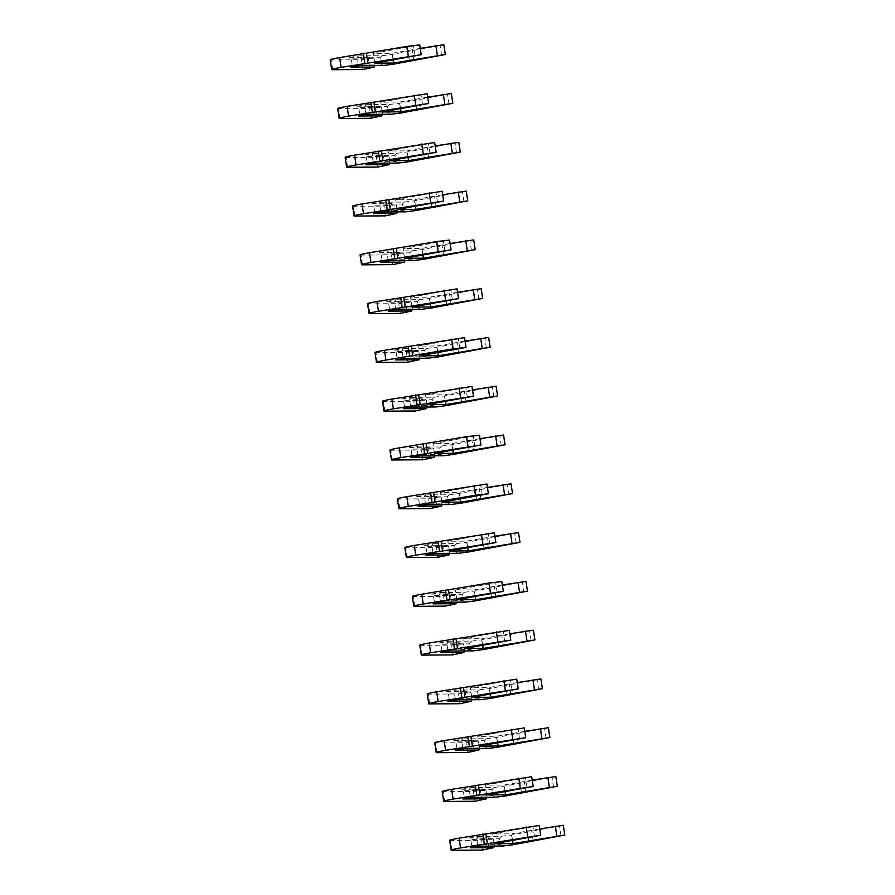 <?xml version="1.0" encoding="UTF-8"?>
<svg xmlns="http://www.w3.org/2000/svg" width="895" height="895" viewBox="0 0 895 895"><rect width="100%" height="100%" fill="white"/><g stroke="black" fill="none" stroke-linecap="round" stroke-linejoin="round"><path stroke-width="0.67" stroke-dasharray="4.47 3.36" d="M374.893 65.525L352.261 65.223L351.287 58.88L349.43 57.459L358.559 55.87L357.217 57.851L380.017 57.705L380.99 64.048L358.19 64.194L357.217 57.851M375.061 65.078L374.088 58.734L351.287 58.88M369.825 68.311L368.337 58.555L372.835 57.302L374.088 58.734M358.559 55.87L381.964 55.714L392.066 54.427L443.853 44.75M349.43 57.459L372.835 57.302M330.21 59.797A14.823 0.805 171.3 0 0 331.184 59.943L361.49 59.752L368.337 58.555M420.258 48.386L392.088 53.286L373.226 53.398L419.721 44.94M381.964 55.714L380.017 57.705M393.554 64.183L392.066 54.427M380.99 64.048L383.463 65.469M358.19 64.194L360.047 65.626M350.918 67.214L352.261 65.223M409.53 61.408L408.031 51.653M413.747 60.233L412.259 50.478M393.118 59.954L392.088 53.286M374.714 63.165L373.226 53.398M362.978 69.508L361.49 59.752M382.355 114.314L359.723 114.012L358.75 107.668L356.892 106.236L366.021 104.648L364.679 106.639L387.479 106.494L388.452 112.837L365.652 112.983L364.679 106.639M382.523 113.866L381.55 107.523L358.75 107.668M377.287 117.1L375.799 107.344L380.308 106.091L381.55 107.523M366.021 104.648L389.426 104.502L399.528 103.216L451.326 93.539M356.892 106.236L380.308 106.091M337.672 108.586A14.823 0.805 171.3 0 0 338.646 108.731L368.953 108.53L375.799 107.344M427.72 97.163L399.562 102.064L380.688 102.187L427.195 93.729M389.426 104.502L387.479 106.494M401.016 112.971L399.528 103.216M388.452 112.837L390.925 114.258M365.652 112.983L367.509 114.403M358.392 115.992L359.723 114.012M416.992 110.197L415.493 100.43M421.209 109.022L419.721 99.255M400.58 108.742L399.562 102.064M382.187 111.942L380.688 102.187M370.452 118.285L368.953 108.53M389.828 163.103L367.185 162.789L366.223 156.457L364.354 155.025L373.483 153.437L372.152 155.417L394.952 155.271L395.914 161.615L373.125 161.76L372.152 155.417M389.985 162.644L389.012 156.312L366.223 156.457M384.76 165.888L383.261 156.122L387.77 154.869L389.012 156.312M373.483 153.437L396.899 153.291L406.99 151.993L458.788 142.316M364.354 155.025L387.77 154.869M345.146 157.375A14.823 0.805 171.3 0 0 346.108 157.509L376.426 157.319L383.261 156.122M435.183 145.952L407.024 150.852L388.15 150.975L434.657 142.506M396.899 153.291L394.952 155.271M408.489 161.76L406.99 151.993M395.914 161.615L398.387 163.047M373.125 161.76L374.983 163.192M365.854 164.781L367.185 162.789M424.454 158.974L422.966 149.219M428.683 157.8L427.183 148.044M408.042 157.531L407.024 150.852M389.649 160.731L388.15 150.975M377.914 167.074L376.426 157.319M397.29 211.88L374.658 211.578L373.685 205.235L371.828 203.803L380.946 202.225L379.614 204.205L402.414 204.06L403.388 210.403L380.588 210.549L379.614 204.205M397.447 211.433L396.485 205.089L373.685 205.235M392.223 214.666L390.735 204.91L395.232 203.657L396.485 205.089M380.946 202.225L404.361 202.069L414.452 200.782L466.25 191.105M371.828 203.803L395.232 203.657M352.608 206.152A14.823 0.805 171.3 0 0 353.57 206.297L383.888 206.096L390.735 204.91M442.645 194.741L414.486 199.63L395.624 199.753L442.119 191.295M404.361 202.069L402.414 204.06M415.951 210.538L414.452 200.782M403.388 210.403L405.849 211.824M380.588 210.549L382.445 211.981M373.316 213.569L374.658 211.578M431.916 207.763L430.428 198.008M436.145 206.588L434.646 196.833M415.515 206.309L414.486 199.63M397.111 209.508L395.624 199.753M385.376 215.863L383.888 206.096M404.753 260.669L382.12 260.367L381.147 254.023L379.29 252.591L388.419 251.003L387.076 252.994L409.876 252.849L410.85 259.181L388.05 259.326L387.076 252.994M404.92 260.221L403.947 253.878L381.147 254.023M399.685 263.454L398.197 253.699L402.705 252.446L403.947 253.878M388.419 251.003L411.823 250.857L421.925 249.571L473.712 239.882M379.29 252.591L402.705 252.446M360.07 254.941A14.823 0.805 171.3 0 0 361.043 255.075L391.35 254.885L398.197 253.699M450.118 243.518L421.948 248.418L403.086 248.541L449.592 240.084M411.823 250.857L409.876 252.849M423.413 259.326L421.925 249.571M410.85 259.181L413.322 260.613M388.05 259.326L389.907 260.758M380.778 262.347L382.12 260.367M439.389 256.541L437.89 246.785M443.607 255.366L442.119 245.61M422.977 255.097L421.948 248.418M404.574 258.297L403.086 248.541M392.838 264.64L391.35 254.885M412.215 309.446L389.582 309.144L388.609 302.801L386.752 301.38L395.881 299.791L394.55 301.772L417.339 301.626L418.312 307.969L395.512 308.115L394.55 301.772M412.382 308.999L411.409 302.655L388.609 302.801M407.158 312.232L405.659 302.476L410.167 301.223L411.409 302.655M395.881 299.791L419.296 299.635L429.387 298.348L481.186 288.671M386.752 301.38L410.167 301.223M367.532 303.729A14.823 0.805 171.3 0 0 368.505 303.864L398.812 303.673L405.659 302.476M457.58 292.307L429.421 297.207L410.548 297.319L457.054 288.861M419.296 299.635L417.339 301.626M430.875 308.104L429.387 298.348M418.312 307.969L420.784 309.401M395.512 308.115L397.369 309.547M388.251 311.136L389.582 309.144M446.851 305.329L445.352 295.574M451.069 304.155L449.581 294.399M430.439 303.886L429.421 297.207M412.047 307.086L410.548 297.319M400.311 313.429L398.812 303.673M419.688 358.235L397.044 357.933L396.082 351.59L394.225 350.158L403.343 348.569L402.012 350.56L424.812 350.415L425.774 356.758L402.985 356.904L402.012 350.56M419.844 357.787L418.882 351.444L396.082 351.59M414.62 361.021L413.121 351.265L417.629 350.012L418.882 351.444M403.343 348.569L426.758 348.423L436.849 347.137L488.648 337.46M394.225 350.158L417.629 350.012M375.005 352.507A14.823 0.805 171.3 0 0 375.967 352.652L406.285 352.451L413.121 351.265M465.042 341.084L436.883 345.985L418.01 346.108L464.516 337.65M426.758 348.423L424.812 350.415M438.349 356.892L436.849 347.137M425.774 356.758L428.246 358.179M402.985 356.904L404.842 358.336M395.713 359.913L397.044 357.933M454.313 354.118L452.825 344.362M458.542 352.943L457.043 343.188M437.901 352.664L436.883 345.985M419.509 355.863L418.01 346.108M407.773 362.206L406.285 352.451M427.15 407.024L404.518 406.722L403.544 400.378L401.687 398.946L410.805 397.358L409.474 399.338L432.274 399.192L433.247 405.536L410.447 405.681L409.474 399.338M427.318 406.576L426.344 400.233L403.544 400.378M422.082 409.809L420.594 400.054L425.091 398.801L426.344 400.233M410.805 397.358L434.22 397.212L444.312 395.926L496.11 386.237M401.687 398.946L425.091 398.801M382.467 401.296A14.823 0.805 171.3 0 0 383.429 401.43L413.747 401.24L420.594 400.054M472.504 389.873L444.345 394.773L425.483 394.896L471.978 386.427M434.22 397.212L432.274 399.192M445.811 405.681L444.312 395.926M433.247 405.536L435.72 406.968M410.447 405.681L412.304 407.113M403.175 408.702L404.518 406.722M461.775 402.895L460.287 393.14M466.004 401.721L464.516 391.965M445.374 401.452L444.345 394.773M426.971 404.652L425.483 394.896M415.235 410.995L413.747 401.24M434.612 455.801L411.98 455.499L411.006 449.156L409.149 447.735L418.278 446.146L416.936 448.126L439.736 447.981L440.709 454.324L417.909 454.47L416.936 448.126M434.78 455.354L433.806 449.01L411.006 449.156M429.544 458.587L428.056 448.831L432.565 447.578L433.806 449.01M418.278 446.146L441.683 445.99L451.785 444.703L503.572 435.026M409.149 447.735L432.565 447.578M389.929 450.073A14.823 0.805 171.3 0 0 390.902 450.219L421.209 450.028L428.056 448.831M479.977 438.662L451.818 443.562L432.945 443.674L479.451 435.216M441.683 445.99L439.736 447.981M453.273 454.459L451.785 444.703M440.709 454.324L443.182 455.745M417.909 454.47L419.766 455.902M410.648 457.49L411.98 455.499M469.248 451.684L467.749 441.929M473.466 450.509L471.978 440.754M452.836 450.23L451.818 443.562M434.433 453.429L432.945 443.674M422.708 459.784L421.209 450.028M442.074 504.59L419.442 504.288L418.468 497.944L416.611 496.512L425.74 494.924L424.409 496.915L447.209 496.77L448.171 503.113L425.371 503.258L424.409 496.915M442.242 504.142L441.269 497.799L418.468 497.944M437.017 507.375L435.518 497.62L440.027 496.367L441.269 497.799M425.74 494.924L449.156 494.778L459.247 493.492L511.045 483.815M416.611 496.512L440.027 496.367M397.391 498.862A14.823 0.805 171.3 0 0 398.364 499.007L428.671 498.806L435.518 497.62M487.439 487.439L459.28 492.339L440.407 492.463L486.914 484.005M449.156 494.778L447.209 496.77M460.735 503.247L459.247 493.492M448.171 503.113L450.644 504.534M425.371 503.258L427.228 504.679M418.11 506.268L419.442 504.288M476.711 500.473L475.223 490.706M480.939 499.298L479.44 489.531M460.298 499.018L459.28 492.339M441.906 502.218L440.407 492.463M430.171 508.561L428.671 498.806M449.547 553.378L426.904 553.065L425.942 546.733L424.085 545.301L433.202 543.712L431.871 545.693L454.671 545.547L455.644 551.891L432.844 552.036L431.871 545.693M449.704 552.92L448.742 546.588L425.942 546.733M444.479 556.153L442.98 546.397L447.489 545.144L448.742 546.588M433.202 543.712L456.618 543.567L466.709 542.269L518.507 532.592M424.085 545.301L447.489 545.144M404.864 547.65A14.823 0.805 171.3 0 0 405.827 547.785L436.145 547.595L442.98 546.397M494.901 536.228L466.742 541.128L447.88 541.251L494.376 532.782M456.618 543.567L454.671 545.547M468.208 552.036L466.709 542.269M455.644 551.891L458.106 553.323M432.844 552.036L434.701 553.468M425.572 555.057L426.904 553.065M484.173 549.25L482.685 539.495M488.401 548.076L486.902 538.32M467.761 547.807L466.742 541.128M449.368 551.007L447.88 541.251M437.633 557.35L436.145 547.595M457.009 602.156L434.377 601.854L433.404 595.511L431.547 594.079L440.676 592.501L439.333 594.481L462.133 594.336L463.107 600.679L440.306 600.825L439.333 594.481M457.177 601.708L456.204 595.365L433.404 595.511M451.941 604.942L450.453 595.186L454.951 593.933L456.204 595.365M440.676 592.501L464.08 592.345L474.182 591.058L525.969 581.381M431.547 594.079L454.951 593.933M412.326 596.428A14.823 0.805 171.3 0 0 413.3 596.573L443.607 596.372L450.453 595.186M502.363 585.017L474.205 589.906L455.342 590.029L501.838 581.571M464.08 592.345L462.133 594.336M475.67 600.813L474.182 591.058M463.107 600.679L465.579 602.1M440.306 600.825L442.164 602.257M433.035 603.845L434.377 601.854M491.646 598.039L490.147 588.284M495.864 596.864L494.376 587.109M475.234 596.585L474.205 589.906M456.83 599.784L455.342 590.029M445.095 606.139L443.607 596.372M464.471 650.945L441.839 650.643L440.866 644.299L439.009 642.867L448.138 641.279L446.795 643.27L469.595 643.125L470.569 649.457L447.768 649.602L446.795 643.27M464.639 650.497L463.666 644.154L440.866 644.299M459.403 653.73L457.916 643.975L462.424 642.722L463.666 644.154M448.138 641.279L471.542 641.133L481.644 639.847L533.431 630.158M439.009 642.867L462.424 642.722M419.789 645.217A14.823 0.805 171.3 0 0 420.762 645.351L451.069 645.161L457.916 643.975M509.837 633.794L481.678 638.694L462.804 638.817L509.311 630.36M471.542 641.133L469.595 643.125M483.132 649.602L481.644 639.847M470.569 649.457L473.041 650.889M447.768 649.602L449.626 651.034M440.508 652.623L441.839 650.643M499.108 646.816L497.609 637.061M503.326 645.642L501.838 635.886M482.696 645.373L481.678 638.694M464.304 648.573L462.804 638.817M452.568 654.916L451.069 645.161M471.945 699.722L449.301 699.42L448.339 693.077L446.471 691.656L455.6 690.067L454.268 692.048L477.069 691.902L478.031 698.245L455.231 698.391L454.268 692.048M472.101 699.275L471.128 692.931L448.339 693.077M466.877 702.508L465.378 692.752L469.886 691.499L471.128 692.931M455.6 690.067L479.015 689.911L489.106 688.624L540.904 678.947M446.471 691.656L469.886 691.499M427.251 694.005A14.823 0.805 171.3 0 0 428.224 694.14L458.531 693.949L465.378 692.752M517.299 682.583L489.14 687.483L470.267 687.595L516.773 679.137M479.015 689.911L477.069 691.902M490.605 698.38L489.106 688.624M478.031 698.245L480.503 699.677M455.231 698.391L457.099 699.823M447.97 701.411L449.301 699.42M506.57 695.605L505.082 685.85M510.799 694.43L509.3 684.675M490.158 694.162L489.14 687.483M471.766 697.362L470.267 687.595M460.03 703.705L458.531 693.949M479.407 748.511L456.774 748.209L455.801 741.865L453.944 740.433L463.062 738.845L461.731 740.836L484.531 740.691L485.504 747.034L462.704 747.18L461.731 740.836M479.563 748.063L478.601 741.72L455.801 741.865M474.339 751.297L472.851 741.541L477.348 740.288L478.601 741.72M463.062 738.845L486.477 738.699L496.568 737.413L548.366 727.736M453.944 740.433L477.348 740.288M434.724 742.783A14.823 0.805 171.3 0 0 435.686 742.928L466.004 742.727L472.851 741.541M524.761 731.36L496.602 736.261L477.74 736.384L524.235 727.926M486.477 738.699L484.531 740.691M498.067 747.168L496.568 737.413M485.504 747.034L487.965 748.455M462.704 747.18L464.561 748.612M455.432 750.189L456.774 748.209M514.032 744.394L512.544 734.638M518.261 743.219L516.762 733.464M497.62 742.939L496.602 736.261M479.228 746.139L477.74 736.384M467.492 752.482L466.004 742.727M486.869 797.3L464.236 796.997L463.263 790.654L461.406 789.222L470.535 787.634L469.193 789.614L491.993 789.468L492.966 795.812L470.166 795.957L469.193 789.614M487.037 796.852L486.063 790.509L463.263 790.654M481.801 800.085L480.313 790.319L484.821 789.077L486.063 790.509M470.535 787.634L493.939 787.488L504.042 786.202L555.829 776.513M461.406 789.222L484.821 789.077M442.186 791.572A14.823 0.805 171.3 0 0 443.159 791.706L473.466 791.516L480.313 790.319M532.234 780.149L504.064 785.049L485.202 785.172L531.697 776.703M493.939 787.488L491.993 789.468M505.53 795.957L504.042 786.202M492.966 795.812L495.438 797.244M470.166 795.957L472.023 797.389M462.894 798.978L464.236 796.997M521.505 793.171L520.006 783.416M525.723 791.997L524.235 782.241M505.093 791.728L504.064 785.049M486.69 794.928L485.202 785.172M474.954 801.271L473.466 791.516M494.331 846.077L471.699 845.775L470.725 839.432L468.868 838.011L477.997 836.422L476.666 838.402L499.455 838.257L500.428 844.6L477.628 844.746L476.666 838.402M494.499 845.63L493.525 839.286L470.725 839.432M489.274 848.863L487.775 839.107L492.284 837.854L493.525 839.286M477.997 836.422L501.401 836.266L511.504 834.979L563.302 825.302M468.868 838.011L492.284 837.854M449.648 840.349A14.823 0.805 171.3 0 0 450.621 840.494L480.928 840.304L487.775 839.107M539.696 828.938L511.537 833.838L492.664 833.95L539.17 825.492M501.401 836.266L499.455 838.257M512.992 844.735L511.504 834.979M500.428 844.6L502.9 846.021M477.628 844.746L479.485 846.178M470.367 847.766L471.699 845.775M528.967 841.96L527.468 832.205M533.185 840.785L531.697 831.03M512.555 840.506L511.537 833.838M494.163 843.705L492.664 833.95M482.427 850.06L480.928 840.304M441.582 55.389L440.094 45.634M415.101 56.139L413.602 46.372M332.671 69.698L331.184 59.943M449.044 104.178L447.556 94.422M422.563 104.916L421.075 95.161M340.134 118.487L338.646 108.731M456.517 152.956L455.018 143.2M430.025 153.705L428.537 143.95M347.607 167.264L346.108 157.509M463.979 201.744L462.48 191.989M437.498 202.483L435.999 192.727M355.069 216.053L353.57 206.297M471.441 250.533L469.953 240.766M444.96 251.271L443.461 241.516M362.531 264.842L361.043 255.075M478.903 299.31L477.415 289.555M452.422 300.06L450.935 290.304M369.993 313.619L368.505 303.864M486.377 348.099L484.877 338.344M459.885 348.837L458.397 339.082M377.466 362.408L375.967 352.652M493.839 396.877L492.339 387.121M467.358 397.626L465.859 387.871M384.928 411.185L383.429 401.43M501.301 445.665L499.813 435.91M474.82 446.415L473.332 436.648M392.39 459.974L390.902 450.219M508.763 494.454L507.275 484.698M482.282 495.192L480.794 485.437M399.852 508.763L398.364 499.007M516.236 543.231L514.737 533.476M489.755 543.981L488.256 534.225M407.326 557.54L405.827 547.785M523.698 592.02L522.21 582.265M497.217 592.759L495.718 583.003M414.788 606.329L413.3 596.573M531.16 640.809L529.672 631.042M504.679 641.547L503.191 631.792M422.25 655.118L420.762 645.351M538.633 689.586L537.134 679.831M512.141 690.336L510.653 680.58M429.723 703.895L428.224 694.14M546.095 738.375L544.596 728.619M519.615 739.113L518.115 729.358M437.185 752.684L435.686 742.928M553.558 787.152L552.07 777.397M527.077 787.902L525.578 778.147M444.647 801.461L443.159 791.706M561.02 835.941L559.532 826.186M534.539 836.691L533.051 826.924M452.109 850.25L450.621 840.494"/><path stroke-width="1.34" d="M374.334 67.058L350.918 67.214L360.047 65.626L383.463 65.469L393.554 64.183L445.352 54.505L393.587 63.042L374.714 63.165L421.221 54.696L341.118 67.349A14.823 0.805 171.3 0 0 331.698 69.564A14.823 0.805 171.3 0 0 332.671 69.698L362.978 69.508L374.334 67.058L374.893 65.525M421.221 54.696L419.721 44.94L406.789 46.417L339.63 57.593A14.823 0.805 171.3 0 0 330.21 59.797L331.698 69.564M445.352 54.505L443.853 44.75L420.258 48.386M393.587 63.042L393.118 59.954M367.901 63.198L366.413 53.443M364.847 63.221L363.359 53.465M381.796 115.847L358.392 115.992L367.509 114.403L390.925 114.258L401.016 112.971L452.814 103.294L401.049 111.819L382.187 111.942L428.683 103.484L348.58 116.137A14.823 0.805 171.3 0 0 339.171 118.341A14.823 0.805 171.3 0 0 340.134 118.487L370.452 118.285L381.796 115.847L382.355 114.314M428.683 103.484L427.195 93.729L347.092 106.382A14.823 0.805 171.3 0 0 337.672 108.586L339.171 118.341M452.814 103.294L451.326 93.539L427.72 97.163M401.049 111.819L400.58 108.742M375.374 111.987L373.875 102.231M372.309 112.009L370.821 102.254M389.258 164.635L365.854 164.781L374.983 163.192L398.387 163.047L408.489 161.76L460.276 152.072L408.512 160.608L389.649 160.731L436.145 152.262L356.053 164.915A14.823 0.805 171.3 0 0 346.633 167.13A14.823 0.805 171.3 0 0 347.607 167.264L377.914 167.074L389.258 164.635L389.828 163.103M436.145 152.262L434.657 142.506L354.554 155.159A14.823 0.805 171.3 0 0 345.146 157.375L346.633 167.13M460.276 152.072L458.788 142.316L435.183 145.952M408.512 160.608L408.042 157.531M382.836 160.776L381.337 151.02M379.771 160.787L378.283 151.031M396.731 213.413L373.316 213.569L382.445 211.981L405.849 211.824L415.951 210.538L467.749 200.86L415.985 209.396L397.111 209.508L443.618 201.051L363.515 213.704A14.823 0.805 171.3 0 0 354.096 215.908A14.823 0.805 171.3 0 0 355.069 216.053L385.376 215.863L396.731 213.413L397.29 211.88M443.618 201.051L442.119 191.295L362.016 203.948A14.823 0.805 171.3 0 0 352.608 206.152L354.096 215.908M467.749 200.86L466.25 191.105L442.645 194.741M415.985 209.396L415.515 206.309M390.298 209.553L388.81 199.798M387.244 209.575L385.745 199.82M404.193 262.201L380.778 262.347L389.907 260.758L413.322 260.613L423.413 259.326L475.211 249.649L423.447 258.174L404.574 258.297L451.08 249.839L370.978 262.492A14.823 0.805 171.3 0 0 361.569 264.696A14.823 0.805 171.3 0 0 362.531 264.842L392.838 264.64L404.193 262.201L404.753 260.669M451.08 249.839L449.592 240.084L436.648 241.56L369.49 252.737A14.823 0.805 171.3 0 0 360.07 254.941L361.569 264.696M475.211 249.649L473.712 239.882L450.118 243.518M423.447 258.174L422.977 255.097M397.76 258.342L396.272 248.586M394.706 258.364L393.218 248.609M411.655 310.979L388.251 311.136L397.369 309.547L420.784 309.401L430.875 308.104L482.673 298.427L430.909 306.963L412.047 307.086L458.542 298.617L378.44 311.27A14.823 0.805 171.3 0 0 369.031 313.485A14.823 0.805 171.3 0 0 369.993 313.619L400.311 313.429L411.655 310.979L412.215 309.446M458.542 298.617L457.054 288.861L376.952 301.514A14.823 0.805 171.3 0 0 367.532 303.729L369.031 313.485M482.673 298.427L481.186 288.671L457.58 292.307M430.909 306.963L430.439 303.886M405.234 307.13L403.734 297.364M402.168 307.142L400.68 297.386M419.128 359.768L395.713 359.913L404.842 358.336L428.246 358.179L438.349 356.892L490.136 347.215L438.371 355.74L419.509 355.863L466.015 347.405L453.071 348.882L385.913 360.058A14.823 0.805 171.3 0 0 376.493 362.262A14.823 0.805 171.3 0 0 377.466 362.408L407.773 362.206L419.128 359.768L419.688 358.235M466.015 347.405L464.516 337.65L384.414 350.303A14.823 0.805 171.3 0 0 375.005 352.507L376.493 362.262M490.136 347.215L488.648 337.46L465.042 341.084M438.371 355.74L437.901 352.664M412.696 355.908L411.197 346.152M409.642 355.93L408.142 346.175M426.591 408.556L403.175 408.702L412.304 407.113L435.72 406.968L445.811 405.681L497.609 395.993L445.844 404.529L426.971 404.652L473.477 396.194L393.375 408.836A14.823 0.805 171.3 0 0 383.955 411.051A14.823 0.805 171.3 0 0 384.928 411.185L415.235 410.995L426.591 408.556L427.15 407.024M473.477 396.194L471.978 386.427L391.887 399.08A14.823 0.805 171.3 0 0 382.467 401.296L383.955 411.051M497.609 395.993L496.11 386.237L472.504 389.873M445.844 404.529L445.374 401.452M420.158 404.697L418.67 394.941M417.104 404.719L415.604 394.952M434.053 457.334L410.648 457.49L419.766 455.902L443.182 455.745L453.273 454.459L505.071 444.781L453.306 453.317L434.433 453.429L480.939 444.972L400.837 457.625A14.823 0.805 171.3 0 0 391.428 459.84A14.823 0.805 171.3 0 0 392.39 459.974L422.708 459.784L434.053 457.334L434.612 455.801M480.939 444.972L479.451 435.216L466.508 436.693L399.349 447.869A14.823 0.805 171.3 0 0 389.929 450.073L391.428 459.84M505.071 444.781L503.572 435.026L479.977 438.662M453.306 453.317L452.836 450.23M427.62 453.474L426.132 443.719M424.566 453.496L423.078 443.741M441.515 506.122L418.11 506.268L427.228 504.679L450.644 504.534L460.735 503.247L512.533 493.57L460.768 502.095L441.906 502.218L488.401 493.76L475.469 495.237L408.31 506.413A14.823 0.805 171.3 0 0 398.89 508.617A14.823 0.805 171.3 0 0 399.852 508.763L430.171 508.561L441.515 506.122L442.074 504.59M488.401 493.76L486.914 484.005L406.811 496.658A14.823 0.805 171.3 0 0 397.391 498.862L398.89 508.617M512.533 493.57L511.045 483.815L487.439 487.439M460.768 502.095L460.298 499.018M435.093 502.263L433.594 492.507M432.028 502.285L430.54 492.53M448.988 554.911L425.572 555.057L434.701 553.468L458.106 553.323L468.208 552.036L519.995 542.348L468.242 550.884L449.368 551.007L495.875 542.538L415.772 555.191A14.823 0.805 171.3 0 0 406.352 557.406A14.823 0.805 171.3 0 0 407.326 557.54L437.633 557.35L448.988 554.911L449.547 553.378M495.875 542.538L494.376 532.782L414.273 545.435A14.823 0.805 171.3 0 0 404.864 547.65L406.352 557.406M519.995 542.348L518.507 532.592L494.901 536.228M468.242 550.884L467.761 547.807M442.555 551.051L441.056 541.296M439.501 551.063L438.002 541.307M456.45 603.689L433.035 603.845L442.164 602.257L465.579 602.1L475.67 600.813L527.468 591.136L475.704 599.672L456.83 599.784L503.337 591.326L423.234 603.98A14.823 0.805 171.3 0 0 413.814 606.183A14.823 0.805 171.3 0 0 414.788 606.329L445.095 606.139L456.45 603.689L457.009 602.156M503.337 591.326L501.838 581.571L488.905 583.048L421.746 594.224A14.823 0.805 171.3 0 0 412.326 596.428L413.814 606.183M527.468 591.136L525.969 581.381L502.363 585.017M475.704 599.672L475.234 596.585M450.017 599.829L448.529 590.073M446.963 599.851L445.464 590.096M463.912 652.477L440.508 652.623L449.626 651.034L473.041 650.889L483.132 649.602L534.93 639.925L483.166 648.45L464.304 648.573L510.799 640.115L430.696 652.768A14.823 0.805 171.3 0 0 421.288 654.972A14.823 0.805 171.3 0 0 422.25 655.118L452.568 654.916L463.912 652.477L464.471 650.945M510.799 640.115L509.311 630.36L429.208 643.002A14.823 0.805 171.3 0 0 419.789 645.217L421.288 654.972M534.93 639.925L533.431 630.158L509.837 633.794M483.166 648.45L482.696 645.373M457.479 648.618L455.991 638.862M454.425 648.64L452.937 638.885M471.374 701.255L447.97 701.411L457.099 699.823L480.503 699.677L490.605 698.38L542.392 688.702L490.628 697.239L471.766 697.362L518.261 688.893L438.17 701.546A14.823 0.805 171.3 0 0 428.75 703.761A14.823 0.805 171.3 0 0 429.723 703.895L460.03 703.705L471.374 701.255L471.945 699.722M518.261 688.893L516.773 679.137L436.67 691.79A14.823 0.805 171.3 0 0 427.251 694.005L428.75 703.761M542.392 688.702L540.904 678.947L517.299 682.583M490.628 697.239L490.158 694.162M464.952 697.406L463.453 687.64M461.887 697.418L460.399 687.662M478.847 750.044L455.432 750.189L464.561 748.612L487.965 748.455L498.067 747.168L549.854 737.491L498.101 746.016L479.228 746.139L525.734 737.681L445.632 750.334A14.823 0.805 171.3 0 0 436.212 752.538A14.823 0.805 171.3 0 0 437.185 752.684L467.492 752.482L478.847 750.044L479.407 748.511M525.734 737.681L524.235 727.926L444.133 740.579A14.823 0.805 171.3 0 0 434.724 742.783L436.212 752.538M549.854 737.491L548.366 727.736L524.761 731.36M498.101 746.016L497.62 742.939M472.415 746.184L470.927 736.428M469.36 746.206L467.861 736.451M486.309 798.832L462.894 798.978L472.023 797.389L495.438 797.244L505.53 795.957L557.328 786.269L505.563 794.805L486.69 794.928L533.196 786.47L453.094 799.112A14.823 0.805 171.3 0 0 443.674 801.327A14.823 0.805 171.3 0 0 444.647 801.461L474.954 801.271L486.309 798.832L486.869 797.3M533.196 786.47L531.697 776.703L451.606 789.356A14.823 0.805 171.3 0 0 442.186 791.572L443.674 801.327M557.328 786.269L555.829 776.513L532.234 780.149M505.563 794.805L505.093 791.728M479.877 794.973L478.389 785.217M476.822 794.995L475.334 785.228M493.772 847.61L470.367 847.766L479.485 846.178L502.9 846.021L512.992 844.735L564.79 835.057L513.025 843.593L494.163 843.705L540.658 835.248L460.556 847.901A14.823 0.805 171.3 0 0 451.147 850.116A14.823 0.805 171.3 0 0 452.109 850.25L482.427 850.06L493.772 847.61L494.331 846.077M540.658 835.248L539.17 825.492L459.068 838.145A14.823 0.805 171.3 0 0 449.648 840.349L451.147 850.116M564.79 835.057L563.302 825.302L539.696 828.938M513.025 843.593L512.555 840.506M487.35 843.75L485.851 833.995M484.284 843.772L482.797 834.017M437.386 55.423L435.899 45.656M408.288 56.172L406.789 46.417M341.118 67.349L339.63 57.593M444.86 104.2L443.361 94.445M415.75 104.961L414.262 95.206M348.58 116.137L347.092 106.382M452.322 152.989L450.823 143.234M423.212 153.75L421.724 143.994M356.053 164.915L354.554 155.159M459.784 201.767L458.296 192.011M430.685 202.527L429.186 192.772M363.515 213.704L362.016 203.948M467.246 250.555L465.758 240.8M438.147 251.316L436.648 241.56M370.978 262.492L369.49 252.737M474.719 299.344L473.22 289.588M445.609 300.105L444.121 290.338M378.44 311.27L376.952 301.514M482.181 348.121L480.682 338.366M453.071 348.882L451.583 339.127M385.913 360.058L384.414 350.303M489.643 396.91L488.155 387.155M460.545 397.671L459.045 387.915M393.375 408.836L391.887 399.08M497.105 445.699L495.617 435.932M468.007 446.448L466.508 436.693M400.837 457.625L399.349 447.869M504.579 494.476L503.079 484.721M475.469 495.237L473.981 485.482M408.31 506.413L406.811 496.658M512.041 543.265L510.542 533.51M482.931 544.026L481.443 534.27M415.772 555.191L414.273 545.435M519.503 592.043L518.015 582.287M490.404 592.803L488.905 583.048M423.234 603.98L421.746 594.224M526.965 640.831L525.477 631.076M497.866 641.592L496.378 631.836M430.696 652.768L429.208 643.002M534.438 689.62L532.939 679.864M505.328 690.381L503.84 680.614M438.17 701.546L436.67 691.79M541.9 738.397L540.412 728.642M512.801 739.158L511.302 729.403M445.632 750.334L444.133 740.579M549.362 787.186L547.874 777.431M520.264 787.947L518.764 778.191M453.094 799.112L451.606 789.356M556.835 835.975L555.336 826.208M527.726 836.724L526.238 826.969M460.556 847.901L459.068 838.145"/></g></svg>
